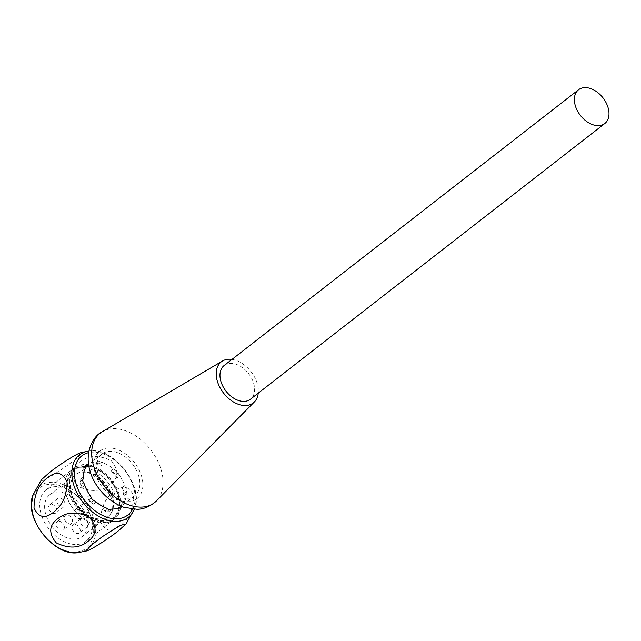 <?xml version="1.0" encoding="UTF-8"?>
<svg xmlns="http://www.w3.org/2000/svg" width="641" height="641" viewBox="0 0 641 641"><rect width="100%" height="100%" fill="white"/><g stroke="black" fill="none" stroke-linecap="round" stroke-linejoin="round"><path stroke-width="0.48" stroke-dasharray="3.21 2.4" d="M71.191 544.033A32.539 21.77 -127.9 0 1 43.308 519.835A32.539 21.77 -127.9 0 1 46.088 489.9A32.539 21.77 -127.9 0 1 60.951 487.12A32.539 21.77 -127.9 0 1 72.85 492.368A32.539 21.77 -127.9 0 1 90.229 514.715A32.539 21.77 -127.9 0 1 91.014 534.418A32.539 21.77 -127.9 0 1 86.046 541.26A32.539 21.77 -127.9 0 1 71.191 544.033M96.11 524.65A32.539 21.77 52.1 0 0 110.965 521.87A32.539 21.77 52.1 0 0 108.169 482.825A32.539 21.77 52.1 0 0 71.007 470.51A32.539 21.77 52.1 0 0 65.638 493.209A32.539 21.77 52.1 0 0 87.641 521.494A32.539 21.77 52.1 0 0 96.11 524.65M114.242 451.681A26.497 17.732 -127.9 0 1 136.95 471.391A26.497 17.732 -127.9 0 1 134.682 495.765A26.497 17.732 -127.9 0 1 104.419 485.742A26.497 17.732 -127.9 0 1 102.143 453.94A26.497 17.732 -127.9 0 1 114.242 451.681M94.211 464.004A26.497 17.732 -127.9 0 1 97.889 464.405A26.497 17.732 -127.9 0 1 101.695 465.55A9.294 6.218 -127.9 0 1 99.083 464.052A3.253 2.179 52.1 0 0 96.462 463.515A9.294 6.218 -127.9 0 1 94.211 464.004L96.935 461.889A26.497 17.732 52.1 0 0 89.355 463.948L86.631 466.071A9.294 6.218 -127.9 0 1 86.327 466.247M85.71 466.52A9.294 6.218 -127.9 0 1 84.484 466.776A3.253 2.179 52.1 0 0 83.634 467.097A3.253 2.179 52.1 0 0 83.001 468.435A9.294 6.218 -127.9 0 1 82.385 470.806A26.497 17.732 -127.9 0 1 85.686 466.744M85.782 466.672A26.497 17.732 -127.9 0 1 86.631 466.071M82.385 470.806L85.109 468.683M83.322 477.072L80.598 479.196A9.294 6.218 -127.9 0 1 80.181 481.687A3.253 2.179 52.1 0 0 80.702 484.572A9.294 6.218 -127.9 0 1 82.08 487.432A26.497 17.732 -127.9 0 1 80.598 479.196M82.08 487.432L84.804 485.309M89.868 495.108L87.136 497.232A9.294 6.218 -127.9 0 1 88.69 500.044A3.253 2.179 52.1 0 0 90.91 502.472A9.294 6.218 -127.9 0 1 93.482 504.147A26.497 17.732 -127.9 0 1 87.136 497.232M93.482 504.147L96.206 502.023M105.14 507.496L102.416 509.611A9.294 6.218 -127.9 0 1 105.028 511.109A3.253 2.179 52.1 0 0 107.648 511.646A9.294 6.218 -127.9 0 1 109.899 511.157A26.497 17.732 -127.9 0 1 102.416 509.611M109.899 511.157L112.624 509.034M120.204 506.967L117.479 509.09A9.294 6.218 -127.9 0 1 119.627 508.385A3.253 2.179 52.1 0 0 120.476 508.065A3.253 2.179 52.1 0 0 121.109 506.727A9.294 6.218 -127.9 0 1 121.125 506.518M134.682 495.765L121.149 506.294A9.294 6.218 -127.9 0 1 121.726 504.355A26.497 17.732 -127.9 0 1 118.321 508.489A26.497 17.732 -127.9 0 1 117.479 509.09M121.726 504.355L124.45 502.232A26.497 17.732 52.1 0 0 126.237 493.842L123.513 495.966A9.294 6.218 -127.9 0 1 123.929 493.474A3.253 2.179 52.1 0 0 123.409 490.589A9.294 6.218 -127.9 0 1 122.03 487.729A26.497 17.732 -127.9 0 1 123.513 495.966M122.03 487.729L124.755 485.606A26.497 17.732 52.1 0 0 119.699 475.806L116.966 477.93A9.294 6.218 -127.9 0 1 115.42 475.117A3.253 2.179 52.1 0 0 113.201 472.689A9.294 6.218 -127.9 0 1 110.629 471.015A26.497 17.732 -127.9 0 1 116.966 477.93M110.629 471.015L113.353 468.892A26.497 17.732 52.1 0 0 104.419 463.427L101.695 465.55M88.594 464.34A9.294 6.218 52.1 0 0 89.355 463.948M96.935 461.889A9.294 6.218 52.1 0 0 99.187 461.392L96.462 463.515M99.083 464.052L101.807 461.937A3.253 2.179 52.1 0 0 99.187 461.392M101.807 461.937A9.294 6.218 52.1 0 0 104.419 463.427M113.353 468.892A9.294 6.218 52.1 0 0 115.925 470.574L113.201 472.689M115.42 475.117L118.144 472.994A3.253 2.179 52.1 0 0 115.925 470.574M118.144 472.994A9.294 6.218 52.1 0 0 119.699 475.806M124.755 485.606A9.294 6.218 52.1 0 0 126.133 488.466L123.409 490.589M123.929 493.474L126.654 491.351A3.253 2.179 52.1 0 0 126.133 488.466M126.654 491.351A9.294 6.218 52.1 0 0 126.237 493.842M124.45 502.232A9.294 6.218 52.1 0 0 123.833 504.603L121.109 506.727M119.627 508.385L122.351 506.262A3.253 2.179 52.1 0 0 123.2 505.941A3.253 2.179 52.1 0 0 123.833 504.603M122.351 506.262A9.294 6.218 52.1 0 0 121.461 506.414M231.986 359.401A26.033 17.419 -127.9 0 1 233.18 359.609A26.033 17.419 -127.9 0 1 258.243 393.149M224.142 365.498A21.377 14.31 -127.9 0 1 248.564 373.591A21.377 14.31 -127.9 0 1 250.407 399.247M120.115 525.804C111.446 532.807 104.9 531.381 100.493 521.526C100.685 508.073 105.164 498.057 113.922 491.479C122.575 484.468 129.121 485.894 133.552 495.741C133.368 509.202 128.889 519.226 120.115 525.804M41.529 479.628C40.623 482.136 46.777 479.099 59.998 470.502C75.734 459.813 82.641 453.884 80.71 452.722M79.652 462.161C88.17 455.238 98.69 454.733 111.214 460.647C119.162 470.157 118.673 478.242 109.771 484.884C101.286 491.815 90.758 492.32 78.194 486.415C70.238 476.896 70.726 468.819 79.652 462.161M92.024 540.195A38.115 25.504 -127.9 0 1 53.515 544.369A38.115 25.504 -127.9 0 1 33.156 497.24A38.115 25.504 -127.9 0 1 70.734 490.934A38.115 25.504 -127.9 0 1 91.102 517.111A38.115 25.504 -127.9 0 1 92.024 540.195M96.238 518.569A26.537 17.756 52.1 0 0 106.526 517.471A26.537 17.756 52.1 0 0 110.164 514.555A26.537 17.756 52.1 0 0 109.811 490.245A26.537 17.756 52.1 0 0 87.881 472.145A26.537 17.756 52.1 0 0 77.906 473.082A26.537 17.756 52.1 0 0 74.18 475.894A26.537 17.756 52.1 0 0 74.188 500.244A26.537 17.756 52.1 0 0 96.238 518.569M83.506 518.168A5.112 3.421 -127.9 0 1 87.881 521.974A5.112 3.421 -127.9 0 1 87.448 526.678A5.112 3.421 -127.9 0 1 81.607 524.739A5.112 3.421 -127.9 0 1 81.167 518.609A5.112 3.421 -127.9 0 1 83.506 518.168M60.158 498.089A5.112 3.421 -127.9 0 1 64.541 501.895A5.112 3.421 -127.9 0 1 64.1 506.598A5.112 3.421 -127.9 0 1 58.259 504.667A5.112 3.421 -127.9 0 1 57.818 498.53A5.112 3.421 -127.9 0 1 60.158 498.089M67.626 514.899A5.112 3.421 -127.9 0 1 72.008 518.697A5.112 3.421 -127.9 0 1 71.568 523.409A5.112 3.421 -127.9 0 1 65.727 521.47A5.112 3.421 -127.9 0 1 65.286 515.332A5.112 3.421 -127.9 0 1 67.626 514.899M85.269 503.265A5.112 3.421 -127.9 0 1 89.652 507.071A5.112 3.421 -127.9 0 1 89.211 511.774A5.112 3.421 -127.9 0 1 83.37 509.835A5.112 3.421 -127.9 0 1 82.929 503.698A5.112 3.421 -127.9 0 1 85.269 503.265M75.326 524.53A5.112 3.421 -127.9 0 1 79.708 528.336A5.112 3.421 -127.9 0 1 79.268 533.04A5.112 3.421 -127.9 0 1 73.427 531.109A5.112 3.421 -127.9 0 1 72.986 524.971A5.112 3.421 -127.9 0 1 75.326 524.53M51.977 504.459A5.112 3.421 -127.9 0 1 56.36 508.257A5.112 3.421 -127.9 0 1 55.919 512.96A5.112 3.421 -127.9 0 1 50.078 511.029A5.112 3.421 -127.9 0 1 49.637 504.892A5.112 3.421 -127.9 0 1 51.977 504.459M59.445 521.261A5.112 3.421 -127.9 0 1 63.828 525.067A5.112 3.421 -127.9 0 1 63.387 529.77A5.112 3.421 -127.9 0 1 57.546 527.831A5.112 3.421 -127.9 0 1 57.113 521.694A5.112 3.421 -127.9 0 1 59.445 521.261M77.088 509.627A5.112 3.421 -127.9 0 1 81.471 513.433A5.112 3.421 -127.9 0 1 81.03 518.136A5.112 3.421 -127.9 0 1 75.189 516.197A5.112 3.421 -127.9 0 1 74.757 510.068A5.112 3.421 -127.9 0 1 77.088 509.627M87.12 519.915A26.497 17.732 -127.9 0 1 82.336 536.493A26.497 17.732 -127.9 0 1 52.073 526.461A26.497 17.732 -127.9 0 1 49.798 494.668A26.497 17.732 -127.9 0 1 61.897 492.408A26.497 17.732 -127.9 0 1 87.12 519.915M98.89 522.487A32.539 21.77 -127.9 0 1 71.007 498.281A32.539 21.77 -127.9 0 1 73.787 468.347A32.539 21.77 -127.9 0 1 88.642 465.574A32.539 21.77 -127.9 0 1 97.112 468.731A32.539 21.77 -127.9 0 1 119.114 497.007A32.539 21.77 -127.9 0 1 113.745 519.707A32.539 21.77 -127.9 0 1 98.89 522.487M99.203 520.228A30.52 20.424 -127.9 0 1 70.149 488.546A30.52 20.424 -127.9 0 1 89.596 466.848A30.52 20.424 -127.9 0 1 118.641 498.53A30.52 20.424 -127.9 0 1 99.203 520.228M89.299 465.062A32.539 21.77 52.1 0 0 74.444 467.842A32.539 21.77 52.1 0 0 77.241 506.887A32.539 21.77 52.1 0 0 114.402 519.202A32.539 21.77 52.1 0 0 117.183 489.267A32.539 21.77 52.1 0 0 89.299 465.062M132.615 509.178A37.482 25.079 52.1 0 0 124.578 470.061A37.482 25.079 52.1 0 0 88.634 452.65M105.028 511.109L107.752 508.986M110.372 509.523L107.648 511.646M84.484 466.776L85.838 465.727M85.726 466.311L83.001 468.435M88.69 500.044L91.415 497.929M93.634 500.349L90.91 502.472M80.181 481.687L82.905 479.564M83.426 482.449L80.702 484.572M102.424 431.641A44.093 29.502 -127.9 0 1 120.436 429.318A44.093 29.502 -127.9 0 1 157.414 460.43A44.093 29.502 -127.9 0 1 156.372 500.974M113.657 448.428A30.215 20.216 -127.9 0 1 141.573 492.344A30.215 20.216 -127.9 0 1 100.004 483.787A30.215 20.216 -127.9 0 1 113.657 448.428M134.314 509.082A39.638 26.521 -127.9 0 1 134.137 509.523C145.267 486.944 113.297 445.856 88.682 451.088A39.638 26.521 -127.9 0 1 124.658 469.589A39.638 26.521 -127.9 0 1 134.314 509.082M78.779 552.518A39.598 26.497 52.1 0 0 93.963 540.435A39.598 26.497 52.1 0 0 74.164 490.926A39.598 26.497 52.1 0 0 33.396 494.171M87.529 472.465A26.497 17.732 -127.9 0 1 110.228 492.176A26.497 17.732 -127.9 0 1 107.96 516.55A26.497 17.732 -127.9 0 1 77.705 506.526A26.497 17.732 -127.9 0 1 75.422 474.733A26.497 17.732 -127.9 0 1 87.529 472.465M89.524 466.279A31.145 20.841 52.1 0 0 75.446 502.728A31.145 20.841 52.1 0 0 118.297 511.55A31.145 20.841 52.1 0 0 89.524 466.279M71.007 470.51L46.088 489.9M110.965 521.87L86.046 541.26M102.143 453.94L88.61 464.469M120.508 506.791L118.321 508.489M123.2 505.941L120.476 508.065M86.359 464.973L83.634 467.097M72.85 492.368L70.734 490.934M90.229 514.715L91.102 517.111M65.638 493.209C69.188 505.589 76.519 515.011 87.641 521.494M110.164 514.555L112.536 509.94L112.928 501.663L105.396 484.852L91.006 473.547L83.058 471.92L77.906 473.082M81.167 518.609L72.986 524.971M87.448 526.678L79.268 533.04M57.818 498.53L49.637 504.892M64.1 506.598L55.919 512.96M65.286 515.332L57.113 521.694M71.568 523.409L63.387 529.77M82.929 503.698L74.757 510.068M89.211 511.774L81.03 518.136M74.18 475.894L49.798 494.668M106.526 517.471L82.336 536.493M97.112 468.731L105.669 474.893C112.407 481.239 116.886 488.61 119.114 497.007M74.444 467.842L73.787 468.347M114.402 519.202L113.745 519.707"/><path stroke-width="0.96" d="M85.686 466.744A26.497 17.732 -127.9 0 1 85.782 466.672L88.61 464.469M85.838 465.727L87.208 464.653A3.253 2.179 52.1 0 0 86.359 464.973A3.253 2.179 52.1 0 0 85.726 466.311A9.294 6.218 52.1 0 1 85.109 468.683A26.497 17.732 52.1 0 0 83.322 477.072A9.294 6.218 52.1 0 1 82.905 479.564A3.253 2.179 52.1 0 0 83.426 482.449A9.294 6.218 52.1 0 1 84.804 485.309A26.497 17.732 52.1 0 0 89.868 495.108A9.294 6.218 52.1 0 1 91.415 497.929A3.253 2.179 52.1 0 0 93.634 500.349A9.294 6.218 52.1 0 1 96.206 502.023A26.497 17.732 52.1 0 0 105.14 507.496A9.294 6.218 52.1 0 1 107.752 508.986A3.253 2.179 52.1 0 0 110.372 509.523A9.294 6.218 52.1 0 1 112.624 509.034A26.497 17.732 52.1 0 0 120.204 506.967A9.294 6.218 52.1 0 1 121.461 506.414M87.208 464.653A9.294 6.218 52.1 0 0 88.594 464.34M121.125 506.518A9.294 6.218 -127.9 0 1 121.149 506.294L120.508 506.791M86.327 466.247A9.294 6.218 -127.9 0 1 85.71 466.52M258.243 393.149A26.033 17.419 -127.9 0 1 254.389 401.907A26.033 17.419 -127.9 0 1 223.525 393.069A26.033 17.419 -127.9 0 1 222.547 360.979A26.033 17.419 -127.9 0 1 231.986 359.401M604.808 123.505L250.407 399.247A21.377 14.31 -127.9 0 1 240.639 401.074A21.377 14.31 -127.9 0 1 222.315 385.169A21.377 14.31 -127.9 0 1 224.142 365.498L578.551 89.756A21.377 14.31 52.1 0 0 576.724 109.427A21.377 14.31 52.1 0 0 595.048 125.332A21.377 14.31 52.1 0 0 604.808 123.505A21.377 14.31 52.1 0 0 602.973 97.841A21.377 14.31 52.1 0 0 578.551 89.756M118.072 531.101C110.845 536.902 92.673 549.073 86.872 550.859L89.123 546.837L102.023 536.886L119.835 525.508L126.045 523.953L118.072 531.101M87.921 541.421C96.831 534.794 97.336 526.718 89.428 517.207C76.904 511.262 66.376 511.75 57.834 518.673C48.924 525.283 48.42 533.36 56.312 542.903C68.843 548.856 79.38 548.359 87.921 541.421M126.045 523.953L134.137 509.515A39.638 26.521 -127.9 0 1 93.322 512.72A39.638 26.521 -127.9 0 1 73.523 463.179A39.638 26.521 -127.9 0 1 88.69 451.088L80.71 452.714C74.909 454.501 56.737 466.68 49.509 472.489L41.529 479.628L33.396 494.171A39.598 26.497 52.1 0 0 33.236 494.572A39.598 26.497 52.1 0 0 42.867 534.001A39.598 26.497 52.1 0 0 78.779 552.518M47.466 477.777C56.136 470.774 62.674 472.201 67.081 482.056C66.888 495.509 62.417 505.533 53.66 512.103C44.998 519.114 38.46 517.688 34.021 507.84C34.205 494.379 38.684 484.356 47.466 477.777M88.634 452.65A37.482 25.079 52.1 0 0 76.039 463.755A37.482 25.079 52.1 0 0 93.818 509.867A37.482 25.079 52.1 0 0 132.615 509.178M156.372 500.974A44.093 29.502 -127.9 0 1 104.09 485.998A44.093 29.502 -127.9 0 1 102.424 431.641C92.384 436.329 84.588 453.163 89.876 470.414C92.841 482.737 104.523 500.22 123.833 507.295L137.102 509.291C139.017 509.242 147.246 509.242 156.372 500.974L254.389 401.907M222.547 360.979L102.424 431.641M33.396 494.171C22.331 516.718 54.213 557.694 78.787 552.518L86.872 550.867"/></g></svg>
